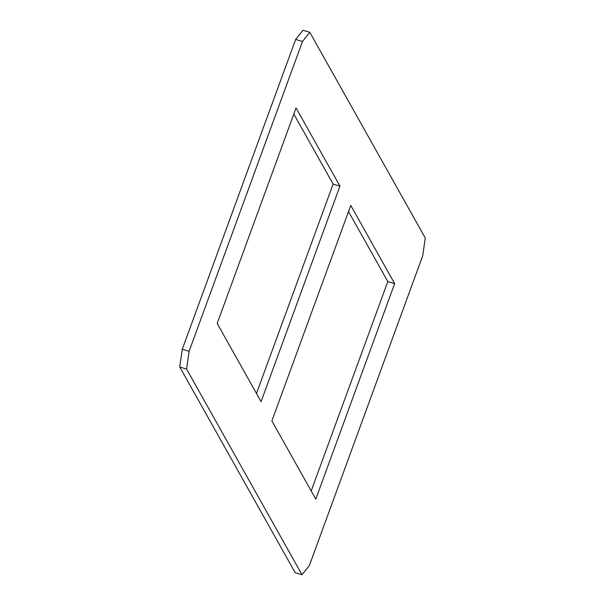 <?xml version="1.0" encoding="UTF-8"?>
<svg xmlns="http://www.w3.org/2000/svg" width="605" height="605" viewBox="0 0 605 605"><rect width="100%" height="100%" fill="white"/><g stroke="black" fill="none" stroke-linecap="round" stroke-linejoin="round"><path stroke-width="0.91" d="M271.887 420.929L350.764 205.405L394.649 283.609L315.78 499.133L271.887 420.929M311.189 490.958L387.82 281.559L348.518 211.531M387.82 281.559L394.649 283.609M339.942 186.121L261.065 401.644L217.18 323.441L296.049 107.917L339.942 186.121L333.113 184.071L293.811 114.043M256.482 393.469L333.113 184.071M179.745 367.008L295.187 572.693L302.016 574.75L186.574 369.065L189.1 351.308L182.271 349.251L179.745 367.008L186.574 369.065M189.1 351.308L302.477 41.488L309.813 32.307L302.984 30.25L295.648 39.438L182.271 349.251M302.477 41.488L295.648 39.438M309.813 32.307L425.255 237.992L422.729 255.749L309.352 565.562L302.016 574.75"/></g></svg>

